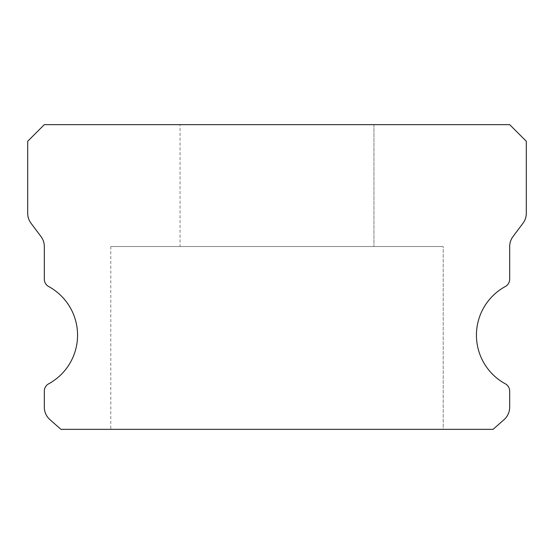 <?xml version="1.0" encoding="UTF-8"?>
<svg xmlns="http://www.w3.org/2000/svg" width="554" height="554" viewBox="0 0 554 554"><rect width="100%" height="100%" fill="white"/><g stroke="black" fill="none" stroke-linecap="round" stroke-linejoin="round"><path stroke-width="0.42" stroke-dasharray="2.77 2.08" d="M180.05 124.65L373.95 124.65L180.05 124.65L373.95 124.65L180.05 124.65L373.95 124.65L180.05 124.65L373.95 124.65L180.05 124.65L373.95 124.65L180.05 124.65L373.95 124.65L180.05 124.65L373.95 124.65L180.05 124.65L373.95 124.65L180.05 124.65L373.95 124.65L180.05 124.65L373.95 124.65L180.05 124.65L373.95 124.65L180.05 124.65L373.95 124.65L180.05 124.65L373.95 124.65L180.05 124.65L373.95 124.65L180.05 124.65L373.95 124.65L180.05 124.65L373.95 124.65L180.05 124.65L373.95 124.65L180.05 124.65L373.95 124.65L180.05 124.65L373.95 124.65L180.05 124.65L373.95 124.65L180.05 124.65L373.95 124.65L180.05 124.65L373.95 124.65L180.05 124.65L373.95 124.65L180.05 124.65L373.95 124.65L180.05 124.65L373.95 124.65L180.05 124.65L373.95 124.65L180.05 124.65L373.95 124.65L180.05 124.65L373.95 124.65L180.05 124.65L373.95 124.65L180.05 124.65L373.95 124.65L180.05 124.65L373.95 124.65L180.05 124.65L373.95 124.65L180.05 124.65L373.95 124.65L180.05 124.65L373.95 124.65L180.05 124.65L373.95 124.65L180.05 124.65L373.95 124.65L180.05 124.65L373.95 124.65L180.05 124.65L373.95 124.65L180.05 124.65L373.95 124.65L180.05 124.65L373.95 124.65L180.05 124.65L373.95 124.65L180.05 124.65L373.95 124.65L180.05 124.65L373.95 124.65L180.05 124.65L373.95 124.65L180.05 124.65L373.95 124.65L373.95 246.53L180.05 246.53L373.95 246.53L180.05 246.53L373.95 246.53L180.05 246.53L373.95 246.53L180.05 246.53L373.95 246.53L180.05 246.53L373.95 246.53L180.05 246.53L373.95 246.53L180.05 246.53L373.95 246.53L180.05 246.53L373.95 246.53L180.05 246.53L373.95 246.53L180.05 246.53L373.95 246.53L180.05 246.53L373.95 246.53L180.05 246.53L373.95 246.53L180.05 246.53L373.95 246.53L180.05 246.53L373.95 246.53L180.05 246.53L373.95 246.53L180.05 246.53L373.95 246.53L180.05 246.53L373.95 246.53L180.05 246.53L373.95 246.53L180.05 246.53L373.95 246.53L180.05 246.53L373.95 246.53L180.05 246.53L373.95 246.53L180.05 246.53L373.95 246.53L180.05 246.53L373.95 246.53L180.05 246.53L373.95 246.53L180.05 246.53L373.95 246.53L180.05 246.53L373.95 246.53L180.05 246.53L373.95 246.53L180.05 246.53L373.95 246.53L180.05 246.53L373.95 246.53L180.05 246.53L373.95 246.53L180.05 246.53L373.95 246.53L180.05 246.53L373.95 246.53L180.05 246.53L373.95 246.53L180.05 246.53L373.95 246.53L180.05 246.53L373.95 246.53L180.05 246.53L373.95 246.53L180.05 246.53L373.95 246.53L180.05 246.53L373.95 246.53L180.05 246.53L373.95 246.53L180.05 246.53L373.95 246.53L180.05 246.53L373.95 246.53L180.05 246.53L373.95 246.53L180.05 246.53L373.95 246.53L180.05 246.53L373.95 246.53L180.05 246.53L373.95 246.53L373.95 124.65L180.05 124.65L180.05 246.53M373.95 124.65L373.95 246.53M505.345 383.825A55.4 55.4 0 0 1 505.345 286.515A8.31 8.31 0 0 0 509.68 279.216L509.68 246.53A16.62 16.62 0 0 1 513.004 236.558L522.976 223.262A16.62 16.62 0 0 0 526.3 213.29L526.3 141.27L509.68 124.65L44.32 124.65L27.7 141.27L27.7 213.29A16.62 16.62 0 0 0 31.024 223.262L40.996 236.558A16.62 16.62 0 0 1 44.32 246.53L44.32 279.216A8.31 8.31 0 0 0 48.655 286.515A55.4 55.4 0 0 1 48.655 383.825A8.31 8.31 0 0 0 44.32 391.124L44.32 407.19A16.62 16.62 0 0 0 49.95 419.655L60.94 429.35L493.06 429.35L504.05 419.655A16.62 16.62 0 0 0 509.68 407.19L509.68 391.124A8.31 8.31 0 0 0 505.345 383.825M443.2 246.53L110.8 246.53L443.2 246.53L110.8 246.53L443.2 246.53L110.8 246.53L443.2 246.53L110.8 246.53L443.2 246.53L110.8 246.53L443.2 246.53L110.8 246.53L443.2 246.53L110.8 246.53L443.2 246.53L110.8 246.53L443.2 246.53L110.8 246.53L443.2 246.53L110.8 246.53L443.2 246.53L110.8 246.53L443.2 246.53L110.8 246.53L443.2 246.53L110.8 246.53L443.2 246.53L110.8 246.53L443.2 246.53L110.8 246.53L443.2 246.53L110.8 246.53L443.2 246.53L110.8 246.53L443.2 246.53L110.8 246.53L443.2 246.53L110.8 246.53L443.2 246.53L110.8 246.53L443.2 246.53L110.8 246.53L443.2 246.53L110.8 246.53L443.2 246.53L110.8 246.53L443.2 246.53L110.8 246.53L443.2 246.53L110.8 246.53L443.2 246.53L110.8 246.53L443.2 246.53L110.8 246.53L443.2 246.53L110.8 246.53L443.2 246.53L110.8 246.53L443.2 246.53L110.8 246.53L443.2 246.53L110.8 246.53L443.2 246.53L110.8 246.53L443.2 246.53L110.8 246.53L443.2 246.53L110.8 246.53L443.2 246.53L110.8 246.53L443.2 246.53L110.8 246.53L443.2 246.53L110.8 246.53L443.2 246.53L110.8 246.53L443.2 246.53L110.8 246.53L443.2 246.53L110.8 246.53L443.2 246.53L110.8 246.53L443.2 246.53L110.8 246.53L443.2 246.53L110.8 246.53L443.2 246.53L110.8 246.53L443.2 246.53L110.8 246.53L443.2 246.53L443.2 429.35L110.8 429.35L443.2 429.35L110.8 429.35L443.2 429.35L110.8 429.35L443.2 429.35L110.8 429.35L443.2 429.35L110.8 429.35L443.2 429.35L110.8 429.35L443.2 429.35L110.8 429.35L443.2 429.35L110.8 429.35L443.2 429.35L110.8 429.35L443.2 429.35L110.8 429.35L443.2 429.35L110.8 429.35L443.2 429.35L110.8 429.35L443.2 429.35L110.8 429.35L443.2 429.35L110.8 429.35L443.2 429.35L110.8 429.35L443.2 429.35L110.8 429.35L443.2 429.35L110.8 429.35L443.2 429.35L110.8 429.35L443.2 429.35L110.8 429.35L443.2 429.35L110.8 429.35L443.2 429.35L110.8 429.35L443.2 429.35L110.8 429.35L443.2 429.35L110.8 429.35L443.2 429.35L110.8 429.35L443.2 429.35L110.8 429.35L443.2 429.35L110.8 429.35L443.2 429.35L110.8 429.35L443.2 429.35L110.8 429.35L443.2 429.35L110.8 429.35L443.2 429.35L110.8 429.35L443.2 429.35L110.8 429.35L443.2 429.35L110.8 429.35L443.2 429.35L110.8 429.35L443.2 429.35L110.8 429.35L443.2 429.35L110.8 429.35L443.2 429.35L110.8 429.35L443.2 429.35L110.8 429.35L443.2 429.35L110.8 429.35L443.2 429.35L110.8 429.35L443.2 429.35L110.8 429.35L443.2 429.35L110.8 429.35L443.2 429.35L110.8 429.35L443.2 429.35L110.8 429.35L443.2 429.35L110.8 429.35L443.2 429.35L110.8 429.35L443.2 429.35L443.2 246.53L443.2 429.35M110.8 246.53L110.8 429.35"/><path stroke-width="0.83" d="M505.345 383.825A55.4 55.4 0 0 1 505.345 286.515A8.31 8.31 0 0 0 509.68 279.216L509.68 246.53A16.62 16.62 0 0 1 513.004 236.558L522.976 223.262A16.62 16.62 0 0 0 526.3 213.29L526.3 141.27L509.68 124.65L44.32 124.65L27.7 141.27L27.7 213.29A16.62 16.62 0 0 0 31.024 223.262L40.996 236.558A16.62 16.62 0 0 1 44.32 246.53L44.32 279.216A8.31 8.31 0 0 0 48.655 286.515A55.4 55.4 0 0 1 48.655 383.825A8.31 8.31 0 0 0 44.32 391.124L44.32 407.19A16.62 16.62 0 0 0 49.95 419.655L60.94 429.35L493.06 429.35L504.05 419.655A16.62 16.62 0 0 0 509.68 407.19L509.68 391.124A8.31 8.31 0 0 0 505.345 383.825"/></g></svg>
